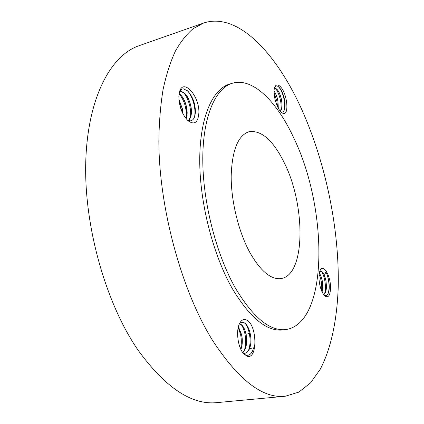 <?xml version="1.0" encoding="UTF-8"?>
<svg xmlns="http://www.w3.org/2000/svg" width="424" height="424" viewBox="0 0 424 424"><rect width="100%" height="100%" fill="white"/><g stroke="black" fill="none" stroke-linecap="round" stroke-linejoin="round"><path stroke-width="0.64" d="M274.095 92.93L276.909 101.4L277.524 106.631M278.255 108.067L277.89 101.055C277.063 96.926 275.796 93.678 274.084 91.308M278.314 108.178L277.927 100.843C277.079 96.72 275.796 93.503 274.084 91.187M275.414 88.404C277.656 91.059 279.347 95.055 280.487 100.387C281.271 104.527 281.319 108.035 280.619 110.913M280.37 111.226L281.287 109.615C282.108 107.124 282.172 103.928 281.478 100.032C280.566 95.532 279.183 92.119 277.322 89.798L276.554 89.024L274.763 88.404M280.397 111.258C282.093 109.016 282.469 105.205 281.52 99.82C280.598 95.4 279.225 92.05 277.402 89.777L275.171 88.346L274.37 88.616M278.086 86.448L278.218 86.554C280.768 88.923 282.723 93.195 284.075 99.364C284.939 103.928 284.917 107.675 284.022 110.606M274.757 87.217C275.706 85.659 276.957 85.516 278.526 86.772L279.458 87.694C281.679 90.397 283.338 94.25 284.43 99.237C285.294 103.636 285.288 107.134 284.425 109.731C283.608 111.724 282.464 112.445 280.99 111.894M280.301 86.602C277.831 84.201 275.987 84.397 274.768 87.196C272.409 92.559 276.236 107.648 281.033 111.936L281.674 112.503C289.507 119.149 288.055 93.99 280.301 86.602M212.212 339.852C238.336 379.968 262.679 398.767 285.235 396.249L298.83 392.115L310.506 382.914L320.147 369.421C331.314 348.284 337.149 319.097 338.23 286.757C339.401 229.628 326.083 164.629 302.572 111.353C277.72 55.094 238.537 11.443 203.552 23.044L193.19 28.646C186.624 34.196 180.645 41.78 175.255 51.399C170.289 62.19 166.229 74.915 163.07 89.575C160.511 105.253 159.106 122.403 158.852 141.033C159.005 207.845 181.446 290.09 212.212 339.852M232.31 83.263L229.532 84.106C212.652 89.056 199.884 117.045 199.736 159.721C199.577 202.312 212.996 254.877 232.41 288.771C250.239 318.281 267.215 331.997 283.333 329.914L286.211 329.522C329.072 322.373 327.763 208.195 294.065 138.579C277.444 102.2 252.974 77.03 232.31 83.263C215.53 88.176 202.868 116.181 202.783 158.931C202.688 201.596 216.123 254.273 235.495 288.256C253.276 317.836 270.183 331.594 286.211 329.522M178.849 96.587C179.151 106.594 182.214 114.65 188.039 120.75C194.457 125.26 198.066 122.679 198.872 113.001C199.768 96.036 182.861 77.226 179.416 92.247L178.849 96.587M246.699 356.038C257.93 360.925 257.357 324.137 246.392 319.982C243.546 318.795 241.219 320.078 239.401 323.83C235.818 331.091 237.917 347.176 243.302 353.351L246.699 356.038M330.513 286.306C330.148 274.816 323.194 263.707 320.221 270.242C319.261 272.213 318.853 275.075 318.996 278.822C319.601 286.545 321.482 292.21 324.641 295.825C328.579 298.448 330.54 295.274 330.513 286.306M203.552 23.044L139.008 45.728C110.961 55.178 87.699 97.372 85.77 161.491C83.798 225.462 105.656 303.075 137.917 349.943C165.387 387.743 191.786 405.296 217.12 402.599L285.235 396.249M179.463 92.077C180.417 89.899 181.785 88.833 183.571 88.892L187.715 90.969C192.92 96.783 195.475 103.97 195.385 112.53L194.913 115.72C194.038 118.969 192.464 120.681 190.185 120.861L187.397 120.14M253.632 347.802L252.603 350.828L253.632 347.802L249.635 348.639L250.075 347.108C251.135 343.17 251.199 338.755 250.266 333.874L249.323 333.386C250.558 339.926 250.25 345.735 248.4 350.828M252.646 350.749C250.833 354.612 248.485 356.012 245.607 354.946L243.403 353.473M239.247 324.18C240.641 322.277 242.295 321.805 244.208 322.759L246.434 324.72C248.173 326.962 249.45 330.015 250.266 333.874M325.849 272.012C328.987 277.45 330.248 289.55 327.694 294.362L328.044 293.742C328.897 291.929 329.305 289.412 329.262 286.2C329.077 280.746 327.938 276.019 325.849 272.012L324.477 275.298L322.367 272.017L319.738 271.429M328.044 293.742L326.66 295.443L324.212 295.38M284.456 163.139C273.358 140.498 261.55 130.014 249.031 131.689C238.018 135.394 232.066 150.186 231.186 176.05C231.038 200.897 238.484 231.462 249.641 252.11C260.463 271.122 270.973 279.935 281.17 278.541C305.715 274.906 305.667 205.407 284.456 163.139M324.832 293.466L326.395 286.126L325.86 280.391L323.899 274.217M323.644 294.669L323.941 294.495C325.574 293.175 326.416 290.382 326.475 286.115L325.939 280.375L324.477 275.298M244.844 353.34L246.673 352.614L249.386 349.021L250.075 347.108M243.159 353.176L244.892 353.335L246.768 352.604L249.635 348.639M180.189 91.616L181.043 91.505L184.594 93.269C187.498 96.163 189.565 100.446 190.795 106.117C191.521 109.895 191.537 113.261 190.837 116.203L188.436 120.591M183.036 92.103C188.325 97.239 192.093 110.293 190.159 118.174M186.194 118.81C187.323 115.667 187.456 111.851 186.608 107.362C185.092 100.689 182.601 96.105 179.129 93.598M186.624 90.079L186.852 90.291C192.448 95.204 196.588 109.312 194.351 117.4M179.098 93.794C184.668 100.774 186.979 109.053 186.046 118.625M179.172 93.715L180.359 94.669C183.248 97.552 185.299 101.797 186.512 107.389L186.571 117.337L186.136 118.741M180.359 94.669L179.119 93.678M188.479 120.607C191.288 117.75 192.093 112.911 190.89 106.09C188.648 97.165 185.357 92.294 181.027 91.473L179.522 91.939M182.898 113.664L182.347 108.629L178.917 99.465M179.204 102.036L181.843 111.385M178.933 99.672L182.256 108.661L182.802 113.473M241.219 324.583C242.883 326.952 244.123 330.089 244.94 333.985C246.169 340.456 245.862 346.223 244.023 351.289M239.555 323.782L242.539 325.918C244.134 328.006 245.295 330.884 246.026 334.557C247.033 340.186 246.689 345.157 244.998 349.482L242.809 352.71M238.41 326.745L241.701 334.907C242.714 340.292 242.448 345.152 240.912 349.487M245.284 323.512C247.091 325.908 248.438 329.199 249.323 333.386L246.074 334.313C247.457 342.592 246.376 348.735 242.841 352.752M238.23 327.508L240.588 334.578C241.569 339.55 241.569 344.283 240.588 348.788M238.383 326.846L241.654 335.151C242.602 340.403 242.337 345.147 240.864 349.381M252.603 350.828L252.227 351.629M239.581 323.756C242.496 324.593 244.659 328.107 246.074 334.313M321.312 271.265C324.736 275.483 326.745 288.225 324.392 294.039M325.181 292.846L323.629 294.648M319.124 274.397C321.275 279.432 322.102 284.923 321.593 290.875M319.288 273.284C320.555 274.991 321.53 277.556 322.208 280.985L322.738 286.709L322.07 291.956M319.304 273.189C320.597 274.89 321.593 277.481 322.288 280.974L322.818 286.698L322.113 292.051M280.99 110.298L281.287 109.615M276.082 88.685L276.554 89.024M284.122 110.425L284.425 109.731M278.218 86.554L278.526 86.772M183.422 92.342L184.594 93.269M190.297 117.867L190.837 116.203M186.852 90.291L187.715 90.969M194.367 117.368L194.913 115.72M186.125 118.725L186.571 117.337M248.628 350.478L249.386 349.021M241.595 324.895L242.539 325.918M244.229 350.961L244.998 349.482M245.406 323.623L246.434 324.72M321.917 271.62L322.367 272.017"/></g></svg>
